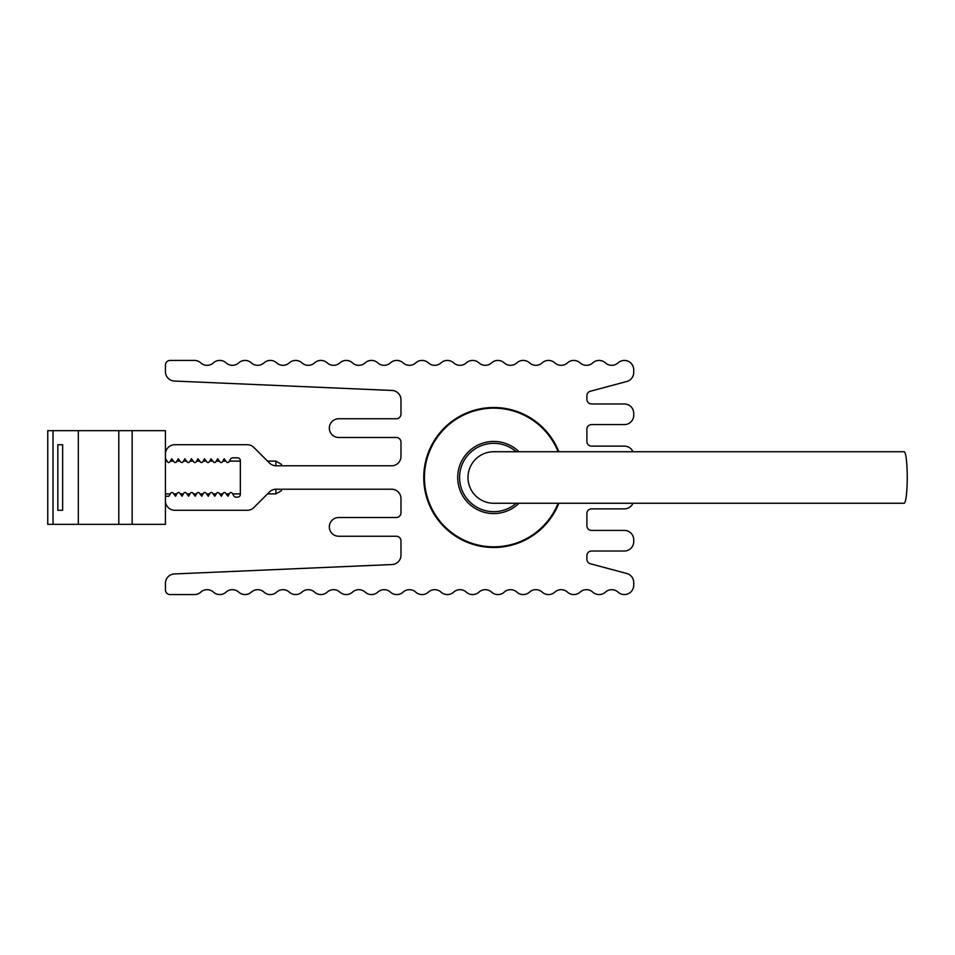 <?xml version="1.0" encoding="UTF-8"?>
<svg xmlns="http://www.w3.org/2000/svg" width="955" height="955" viewBox="0 0 955 955"><rect width="100%" height="100%" fill="white"/><g stroke="black" fill="none" stroke-linecap="round" stroke-linejoin="round"><path stroke-width="1.43" d="M493.747 451.739A25.761 25.761 0 0 0 467.998 477.5A25.761 25.761 0 0 0 493.747 503.261L904.11 503.261A25.761 3.14 90 0 0 907.25 477.5A25.761 3.14 90 0 0 904.11 451.739L493.747 451.739M558.102 451.739A69.309 69.309 0 0 0 424.438 477.5A69.309 69.309 0 0 0 558.102 503.261M518.995 503.261A36.063 36.063 0 0 1 457.696 477.5A36.063 36.063 0 0 1 518.995 451.739M516.225 451.739A34.189 34.189 0 0 0 459.57 477.5A34.189 34.189 0 0 0 516.225 503.261M275.888 465.789L275.888 461.11L281.558 464.393L281.558 465.789M281.558 489.211L281.558 490.607L275.888 493.89L275.888 489.211M558.854 451.739A70.013 70.013 0 0 0 423.745 477.5A70.013 70.013 0 0 0 558.854 503.261M632.95 451.739A9.371 9.371 0 0 0 624.367 446.128L591.587 446.128A4.679 4.679 0 0 1 586.895 441.437L586.895 429.261A4.679 4.679 0 0 1 591.587 424.581L624.367 424.581A9.371 9.371 0 0 0 633.726 415.21L633.726 413.348A9.371 9.371 0 0 0 624.367 403.977L591.587 403.977A4.679 4.679 0 0 1 586.895 399.297L586.895 395.764A4.679 4.679 0 0 1 590.369 391.24L626.79 381.487A9.371 9.371 0 0 0 633.726 372.438L633.726 369.788A9.371 9.371 0 0 0 618.04 362.876A9.371 9.371 0 0 1 605.398 362.876A9.371 9.371 0 0 0 592.757 362.876A9.371 9.371 0 0 1 580.103 362.876A9.371 9.371 0 0 0 567.461 362.876A9.371 9.371 0 0 1 554.819 362.876A9.371 9.371 0 0 0 542.177 362.876A9.371 9.371 0 0 1 529.536 362.876A9.371 9.371 0 0 0 516.882 362.876A9.371 9.371 0 0 1 504.24 362.876A9.371 9.371 0 0 0 491.598 362.876A9.371 9.371 0 0 1 478.956 362.876A9.371 9.371 0 0 0 466.315 362.876A9.371 9.371 0 0 1 453.661 362.876A9.371 9.371 0 0 0 441.019 362.876A9.371 9.371 0 0 1 428.377 362.876A9.371 9.371 0 0 0 415.735 362.876A9.371 9.371 0 0 1 403.094 362.876A9.371 9.371 0 0 0 390.44 362.876A9.371 9.371 0 0 1 377.798 362.876A9.371 9.371 0 0 0 365.156 362.876A9.371 9.371 0 0 1 352.514 362.876A9.371 9.371 0 0 0 339.873 362.876A9.371 9.371 0 0 1 327.219 362.876A9.371 9.371 0 0 0 314.577 362.876A9.371 9.371 0 0 1 301.935 362.876A9.371 9.371 0 0 0 289.293 362.876A9.371 9.371 0 0 1 276.652 362.876A9.371 9.371 0 0 0 263.998 362.876A9.371 9.371 0 0 1 251.356 362.876A9.371 9.371 0 0 0 238.714 362.876A9.371 9.371 0 0 1 226.072 362.876A9.371 9.371 0 0 0 213.431 362.876A9.371 9.371 0 0 1 200.777 362.876A9.371 9.371 0 0 0 194.462 360.429L170.109 360.429A4.679 4.679 0 0 0 165.43 365.108L165.43 371.71A9.371 9.371 0 0 0 174.789 381.069L391.61 390.44A9.371 9.371 0 0 1 400.981 399.811L400.981 414.064A4.679 4.679 0 0 1 396.301 418.756L338.703 418.756A9.371 9.371 0 0 0 329.332 428.115A9.371 9.371 0 0 0 338.703 437.486L396.301 437.486A4.679 4.679 0 0 1 400.981 442.165L400.981 456.43A9.371 9.371 0 0 1 391.61 465.789L276.102 465.789A9.371 9.371 0 0 1 269.477 463.044L253.887 447.465A9.371 9.371 0 0 0 247.273 444.72L174.789 444.72A9.371 9.371 0 0 0 165.43 454.091L165.43 458.34L167.4 461.766A1.504 1.504 0 0 0 170.002 461.766L171.733 458.77L173.965 461.766A1.504 1.504 0 0 0 176.556 461.766L178.287 458.77L180.519 461.766A1.504 1.504 0 0 0 183.109 461.766L184.84 458.77L187.073 461.766A1.504 1.504 0 0 0 189.663 461.766L191.394 458.77L193.626 461.766A1.504 1.504 0 0 0 196.229 461.766L197.96 458.77L200.18 461.766A1.504 1.504 0 0 0 202.782 461.766L204.513 458.77L206.746 461.766A1.504 1.504 0 0 0 209.336 461.766L211.067 458.77L213.299 461.766A1.504 1.504 0 0 0 215.89 461.766L217.621 458.77L219.853 461.766A1.504 1.504 0 0 0 222.455 461.766L224.186 458.77L226.407 461.766A1.504 1.504 0 0 0 229.009 461.766L230.465 459.236A2.805 2.805 0 0 1 232.901 457.827L237.544 457.827A2.805 2.805 0 0 1 240.35 460.644L240.35 494.356A2.805 2.805 0 0 1 237.544 497.173L236.183 497.173A2.805 2.805 0 0 1 233.748 495.764L232.28 493.234A1.504 1.504 0 0 0 229.689 493.234L227.959 496.23L225.726 493.234A1.504 1.504 0 0 0 223.136 493.234L221.405 496.23L219.173 493.234A1.504 1.504 0 0 0 216.582 493.234L214.851 496.23L212.619 493.234A1.504 1.504 0 0 0 210.016 493.234L208.286 496.23L206.065 493.234A1.504 1.504 0 0 0 203.463 493.234L201.732 496.23L199.5 493.234A1.504 1.504 0 0 0 196.909 493.234L195.178 496.23L192.946 493.234A1.504 1.504 0 0 0 190.355 493.234L188.624 496.23L186.392 493.234A1.504 1.504 0 0 0 183.79 493.234L182.059 496.23L179.838 493.234A1.504 1.504 0 0 0 177.236 493.234L175.505 496.23L173.273 493.234A1.504 1.504 0 0 0 170.682 493.234L168.951 496.23L165.43 496.23L165.43 500.909A9.371 9.371 0 0 0 174.789 510.28L247.273 510.28A9.371 9.371 0 0 0 253.887 507.535L269.477 491.956A9.371 9.371 0 0 1 276.102 489.211L391.61 489.211A9.371 9.371 0 0 1 400.981 498.57L400.981 512.835A4.679 4.679 0 0 1 396.301 517.514L338.703 517.514A9.371 9.371 0 0 0 329.332 526.885A9.371 9.371 0 0 0 338.703 536.244L396.301 536.244A4.679 4.679 0 0 1 400.981 540.936L400.981 555.201A9.371 9.371 0 0 1 391.61 564.56L174.789 573.931A9.371 9.371 0 0 0 165.43 583.29L165.43 589.892A4.679 4.679 0 0 0 170.109 594.571L194.462 594.571A9.371 9.371 0 0 0 200.777 592.124A9.371 9.371 0 0 1 213.431 592.124A9.371 9.371 0 0 0 226.072 592.124A9.371 9.371 0 0 1 238.714 592.124A9.371 9.371 0 0 0 251.356 592.124A9.371 9.371 0 0 1 263.998 592.124A9.371 9.371 0 0 0 276.652 592.124A9.371 9.371 0 0 1 289.293 592.124A9.371 9.371 0 0 0 301.935 592.124A9.371 9.371 0 0 1 314.577 592.124A9.371 9.371 0 0 0 327.219 592.124A9.371 9.371 0 0 1 339.873 592.124A9.371 9.371 0 0 0 352.514 592.124A9.371 9.371 0 0 1 365.156 592.124A9.371 9.371 0 0 0 377.798 592.124A9.371 9.371 0 0 1 390.44 592.124A9.371 9.371 0 0 0 403.094 592.124A9.371 9.371 0 0 1 415.735 592.124A9.371 9.371 0 0 0 428.377 592.124A9.371 9.371 0 0 1 441.019 592.124A9.371 9.371 0 0 0 453.661 592.124A9.371 9.371 0 0 1 466.315 592.124A9.371 9.371 0 0 0 478.956 592.124A9.371 9.371 0 0 1 491.598 592.124A9.371 9.371 0 0 0 504.24 592.124A9.371 9.371 0 0 1 516.882 592.124A9.371 9.371 0 0 0 529.536 592.124A9.371 9.371 0 0 1 542.177 592.124A9.371 9.371 0 0 0 554.819 592.124A9.371 9.371 0 0 1 567.461 592.124A9.371 9.371 0 0 0 580.103 592.124A9.371 9.371 0 0 1 592.757 592.124A9.371 9.371 0 0 0 605.398 592.124A9.371 9.371 0 0 1 618.04 592.124A9.371 9.371 0 0 0 633.726 585.212L633.726 582.562A9.371 9.371 0 0 0 626.79 573.513L590.369 563.76A4.679 4.679 0 0 1 586.895 559.236L586.895 555.703A4.679 4.679 0 0 1 591.587 551.023L624.367 551.023A9.371 9.371 0 0 0 633.726 541.652L633.726 539.79A9.371 9.371 0 0 0 624.367 530.419L591.587 530.419A4.679 4.679 0 0 1 586.895 525.739L586.895 513.563A4.679 4.679 0 0 1 591.587 508.872L624.367 508.872A9.371 9.371 0 0 0 632.95 503.261M53.026 524.331L165.43 524.331L165.43 430.669L47.75 430.669L47.75 524.331L53.026 524.331L53.026 430.669M62.636 510.28L57.837 510.28L57.837 444.72L62.636 444.72L62.636 510.28L57.837 510.28M62.636 444.72L57.837 444.72M78.334 524.331L78.334 430.669M132.172 524.331L132.172 430.669M118.79 524.331L118.79 430.669M275.888 493.89L267.543 493.89M240.35 493.89L232.662 493.89M229.307 493.89L226.108 493.89M222.754 493.89L219.554 493.89M216.2 493.89L212.989 493.89M209.646 493.89L206.435 493.89M203.081 493.89L199.882 493.89M196.527 493.89L193.328 493.89M189.973 493.89L186.774 493.89M183.42 493.89L180.209 493.89M176.866 493.89L173.655 493.89M170.3 493.89L165.43 493.89M275.888 461.11L267.543 461.11M240.35 461.11L229.379 461.11M226.037 461.11L222.825 461.11M219.471 461.11L216.272 461.11M212.917 461.11L209.718 461.11M206.364 461.11L203.164 461.11M199.81 461.11L196.599 461.11M193.256 461.11L190.045 461.11M186.691 461.11L183.491 461.11M180.137 461.11L176.938 461.11M173.583 461.11L170.384 461.11M167.029 461.11L165.43 461.11"/></g></svg>
